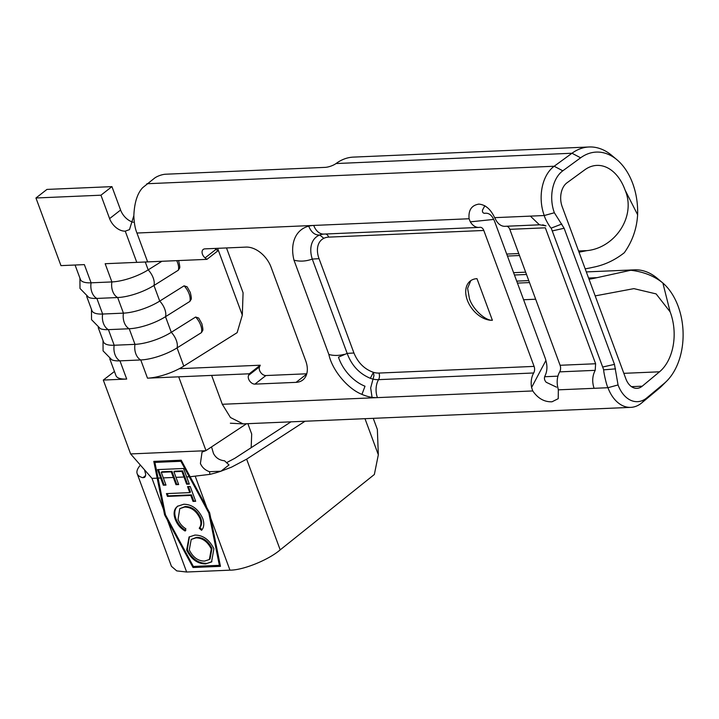<?xml version="1.0" encoding="UTF-8"?>
<svg xmlns="http://www.w3.org/2000/svg" width="719" height="719" viewBox="0 0 719 719"><rect width="100%" height="100%" fill="white"/><g stroke="black" fill="none" stroke-linecap="round" stroke-linejoin="round"><path stroke-width="1.08" d="M217.605 248.325L242.312 315.129L237.144 332.654L183.785 366.115A30.441 9.742 159.7 0 1 179.283 368.694A30.441 9.742 159.7 0 1 147.494 378.167L178.698 376.828L205.976 450.579L202.039 452.089L200.412 463.494C202.129 467.458 205.158 470.19 209.49 471.7L220.958 471.215L229.019 464.932L224.535 460.78C219.385 460.277 215.682 457.796 213.426 453.338L211.835 447.874M184.091 285.82L187.129 286.827L190.274 292.399C191.326 296.758 191.596 299.104 191.065 299.437L189.861 301.423A12.735 6.588 -122.1 0 0 189.106 293.837A12.735 6.588 -122.1 0 0 184.091 285.82L159.735 301.09L153.965 285.488L178.312 270.209A12.735 6.588 -122.1 0 0 177.557 262.624A12.735 6.588 -122.1 0 0 176.712 260.646M195.631 317.034L198.678 318.041L201.814 323.613C202.875 327.972 203.135 330.318 202.605 330.65L201.41 332.636A12.735 6.588 -122.1 0 0 200.646 325.051A12.735 6.588 -122.1 0 0 195.631 317.034L171.284 332.304L165.505 316.702L189.861 301.423M98.206 327.576L103.5 341.876A30.441 9.742 -20.3 0 0 114.186 345.246L134.992 344.356A30.441 9.742 -20.3 0 0 171.284 332.304A12.735 6.588 -122.1 0 1 176.29 340.321A12.735 6.588 -122.1 0 1 177.054 347.906L201.41 332.636M75.064 265.014L80.411 279.448A30.441 9.742 -20.3 0 0 91.097 282.819L111.894 281.929A30.441 9.742 -20.3 0 0 148.186 269.877L161.892 261.285M86.666 296.363L91.951 310.662A30.441 9.742 -20.3 0 0 102.646 314.032L123.443 313.142A30.441 9.742 -20.3 0 0 159.735 301.09A12.735 6.588 -122.1 0 1 164.75 309.116A12.735 6.588 -122.1 0 1 165.505 316.702A30.441 9.742 -20.3 0 1 129.213 328.745A12.735 8.556 -92.5 0 1 124.27 322.552A12.735 8.556 -92.5 0 1 123.443 313.142L117.673 297.531A30.441 9.742 -20.3 0 0 153.965 285.488A12.735 6.588 -122.1 0 0 153.201 277.902A12.735 6.588 -122.1 0 0 148.186 269.877L145.274 262.004M595.188 295.886L633.897 288.634L656.114 293.9L670.135 311.857A44.542 29.919 -92.5 0 1 659.521 371.804L642.22 386.193A17.562 11.801 -92.5 0 1 641.95 386.409A17.562 11.801 -92.5 0 1 636.926 388.35A17.562 11.801 -92.5 0 1 625.872 378.841L562.177 206.659A17.562 11.801 -92.5 0 1 566.985 182.806L584.799 169.801A44.542 29.919 -92.5 0 1 596.833 165.406A44.542 29.919 -92.5 0 1 625.072 190.041L637.618 214.747A57.871 38.871 87.5 0 0 616.965 159.771A57.871 38.871 87.5 0 0 580.619 157.812L562.806 170.807A30.89 20.752 87.5 0 0 562.33 171.167A30.89 20.752 87.5 0 0 554.358 212.752L564.118 228.247L614.475 364.38L618.052 384.944A30.89 20.752 87.5 0 0 646.803 397.868L664.095 383.479A57.871 38.871 87.5 0 0 666.648 381.16A57.871 38.871 87.5 0 0 662.873 283.025L657.184 278.244A63.281 42.511 -92.5 0 0 634.544 269.841A63.281 42.511 -92.5 0 0 630.788 270.254L596.959 277.678A58.545 18.739 -20.3 0 1 589.032 279.242M666.648 381.16L661.813 385.977A63.281 42.511 -92.5 0 1 659.026 388.512L641.725 402.91A36.301 24.383 -92.5 0 1 641.177 403.35A36.301 24.383 -92.5 0 1 630.797 407.367A36.301 24.383 -92.5 0 1 607.95 387.712C606.243 384.575 603.367 370.878 603.708 369.845L551.203 228.112C550.538 228.103 545.245 219.646 544.256 215.529A36.301 24.383 -92.5 0 1 553.621 166.664A36.301 24.383 -92.5 0 1 554.178 166.242L571.991 153.237A63.281 42.511 -92.5 0 1 589.104 146.982A63.281 42.511 -92.5 0 1 611.734 155.385L616.965 159.771M484.876 205.724L482.494 210.083C482.224 212.267 483.042 213.327 484.966 213.282C488.614 212.815 491.517 214.864 493.683 219.43L470.325 221.847L469.076 218.756C468.303 210.164 471.565 205.275 478.881 204.115C485.415 204.681 490.673 209.193 494.636 217.659L544.256 215.529L554.358 212.752M630.797 407.367L243.076 423.877L230.448 417.514L222.306 404.285L211.629 375.408L249.259 373.79L260.251 365.216L179.283 368.694M506.742 226.224A5.851 3.937 -92.5 0 1 509.807 229.343L560.092 365.279A5.851 3.937 -92.5 0 1 559.679 371.867A15.98 10.731 87.5 0 0 557.593 386.355L558.33 389.842L558.232 398.677L552.003 401.786C544.373 402.074 537.965 398.461 532.77 390.947L531.593 387.478L545.883 360.525A15.98 10.731 87.5 0 0 545.083 357.819L494.798 221.883A15.98 10.731 87.5 0 0 493.683 219.43M222.306 404.285L532.77 390.947M189.762 492.614L187.542 486.61L190.211 486.493L195.685 501.305L193.025 501.413L190.805 495.418L167.464 496.416L166.431 493.611L189.762 492.614L190.454 492.075L188.414 486.574M194.858 535.08C202.938 535.071 209.283 539.618 213.903 548.714L211.557 561.943L205.643 563.885C197.545 563.858 191.218 559.265 186.652 550.107L189.061 537.003L194.858 535.08M202.632 518.255C204.448 523.351 204.088 527.369 201.572 530.316L199.217 528.231C201.158 525.76 201.41 522.479 199.972 518.372C196.305 510.858 191.173 507.093 184.585 507.066L179.786 508.639L178.033 519.486C179.642 523.486 182.258 526.596 185.879 528.798L185.134 531.026C180.559 528.384 177.287 524.528 175.319 519.469C173.585 514.831 173.719 511.038 175.724 508.081L177.449 506.293L183.731 504.253C191.883 504.307 198.183 508.98 202.632 518.255M175.993 477.353L178.654 484.552L175.993 484.669L171.257 471.862L161.254 472.293L165.99 485.1L163.321 485.208L157.551 469.606L183.552 468.491L189.322 484.094L186.652 484.211L181.916 471.403L173.917 471.745L175.993 477.353L183.992 477.012M163.33 477.892L173.324 477.461M158.063 478.117L165.46 514.795L193.375 566.446L219.367 565.323L208.798 512.935L180.882 461.283L154.891 462.407L158.063 478.117L160.661 478.009M186.661 476.895L189.259 476.778M205.391 450.723L130.624 453.932L151.997 478.378L157.173 478.162L164.588 514.822L193.043 567.516L220.463 566.338L210.757 518.237L229.963 570.158C243.103 570.239 268.412 560.011 280.194 549.873L374.356 474.486L378.329 454.759L377.358 429.441L373.287 418.431M140.412 465.13A42.151 13.49 -20.3 0 0 137.185 473.713L171.446 566.329L176.748 570.895L186.634 572.018L229.963 570.158M205.976 450.579L246.356 423.886M137.185 473.713A42.151 13.49 -20.3 0 0 142.892 477.695L145.589 475.601M144.519 469.822L145.705 474.369L145.409 476.212L144.6 477.38L142.892 477.695M195.325 476.517L206.829 507.632L190.14 476.742L209.93 474.36A42.151 13.49 -20.3 0 0 220.958 471.215L231.581 467.125L246.635 459.162L304.838 421.37M206.829 507.632L209.687 512.89L210.757 518.237M365.018 418.782L378.329 454.759M290.773 421.972L234.825 458.3L226.458 462.73M247.92 423.815L251.695 434.024L251.174 447.685M190.14 476.742L181.215 460.214L153.794 461.391L157.173 478.162M209.93 474.36L209.49 471.7M372.757 397.427L372.226 397.841L372.047 397.337L370.671 387.892L373.952 375.642L373.413 372.325L370.33 378.293A28.886 19.296 -128 0 0 373.071 379.102A28.886 19.296 -128 0 0 378.553 379.65A5.851 3.937 87.5 0 0 378.967 373.062A23.421 15.647 52 0 1 373.413 372.325C364.488 369.215 357.99 362.771 353.937 353.002L347.16 353.38C351.627 365.432 359.347 373.736 370.33 378.293M293.981 260.17A43.814 29.272 52 0 1 308.721 226.161L308.532 225.658L313.736 225.433A15.98 10.731 87.5 0 0 323.793 234.079L322.687 234.196A28.886 19.296 -128 0 0 319.757 234.987L323.838 238.313A23.421 15.647 -128 0 0 319.047 258.678L312.271 259.065C306.051 261.348 299.958 261.716 293.981 260.17L328.871 354.485C332.052 369.997 347.645 388.808 361.945 394.372A43.814 29.272 -128 0 0 372.047 397.337A43.814 29.272 -128 0 0 377.43 397.616A15.98 10.731 -92.5 0 1 378.553 379.65L533.678 372.981A15.98 10.731 87.5 0 0 531.593 387.478M79.926 278.145L79.998 288.463L88.788 297.432A30.441 9.742 -20.3 0 0 96.876 298.43A12.735 8.556 -92.5 0 1 91.924 292.238A12.735 8.556 -92.5 0 1 91.097 282.819L84.366 264.619L60.962 265.626L35.95 197.995L100.948 195.2L109.603 218.612A14.641 9.778 -128 0 0 125.25 231.15L136.79 262.363L147.629 261.896L136.943 233.028C135.145 228.75 134.111 222.962 133.842 215.673C134.39 202.704 137.329 193.384 142.641 187.713L154.675 178.042A8.197 2.481 -19.2 0 1 165.613 174.223L325.078 167.374A8.197 2.481 160.8 0 0 336.016 163.555L571.991 153.237L580.619 157.812M147.629 261.896L206.928 259.352L205.095 257.878A5.851 3.91 52 0 1 203.198 249.457A5.851 3.91 52 0 1 204.87 248.873L246.042 247.102A23.421 15.647 52 0 1 271.072 267.162L305.701 360.803A23.421 15.647 52 0 1 302.78 380.009A23.421 15.647 52 0 1 296.066 382.355L254.903 384.126A5.851 3.91 52 0 1 249.718 381.079A5.851 3.91 52 0 1 248.558 375.372L249.259 373.79M545.883 360.525C547.492 366.169 547.222 371.247 545.065 375.749C543.95 377.987 544.328 380.162 546.188 382.265L556.533 387.173M306.761 373.79L265.895 375.543A5.851 3.91 52 0 1 260.709 372.505A5.851 3.91 52 0 1 259.55 366.798L260.251 365.216M206.928 259.352L217.92 250.778L216.086 249.304A5.851 3.91 52 0 1 215.152 248.423M178.483 260.575L178.725 261.195C179.786 265.545 180.047 267.89 179.516 268.223L178.312 270.209M91.466 309.359L91.538 319.676L100.327 328.646A30.441 9.742 -20.3 0 0 108.416 329.644L129.213 328.745L134.992 344.356A12.735 8.556 -92.5 0 0 135.819 353.766A12.735 8.556 -92.5 0 0 140.762 359.958A30.441 9.742 -20.3 0 0 177.054 347.906L183.785 366.115M103.015 340.572L103.087 350.89L111.876 359.86A30.441 9.742 -20.3 0 0 119.965 360.857L140.762 359.958L147.494 378.167M130.624 453.932L103.302 380.063L126.697 379.057A30.441 9.742 159.7 0 1 116.002 375.686L109.755 358.79M136.79 262.363L105.163 263.72L111.894 281.929A12.735 8.556 -92.5 0 0 112.721 291.339A12.735 8.556 -92.5 0 0 117.673 297.531L96.876 298.43L102.646 314.032A12.735 8.556 -92.5 0 0 103.473 323.442A12.735 8.556 -92.5 0 0 108.416 329.644L114.186 345.246A12.735 8.556 -92.5 0 0 115.013 354.656A12.735 8.556 -92.5 0 0 119.965 360.857L126.697 379.057M114.447 371.48L103.302 380.063M35.95 197.995L46.942 189.421L111.939 186.625L120.594 210.038A14.641 9.778 -128 0 0 133.303 222.261M589.104 146.982L353.38 157.11A63.281 42.511 87.5 0 0 336.276 163.366M319.047 258.678L353.937 353.002M470.325 221.847A15.98 10.731 87.5 0 0 478.917 227.42A15.98 10.731 87.5 0 0 479.798 227.33A5.851 3.937 -92.5 0 1 480.121 227.294A5.851 3.937 -92.5 0 1 483.806 230.466L534.091 366.393A5.851 3.937 -92.5 0 1 533.678 372.981M476.985 278.666L492.38 320.279A23.421 15.647 52 0 1 467.35 300.218A23.421 15.647 52 0 1 470.28 281.012A23.421 15.647 52 0 1 476.985 278.666M361.945 394.372L365.009 386.22A34.773 23.233 -128 0 1 338.478 357.199L347.16 353.38L312.271 259.065A28.886 19.296 52 0 1 319.757 234.987C314.958 235.329 311.282 232.39 308.721 226.161L309.413 225.613M469.076 218.756L313.736 225.433A43.814 29.272 -128 0 0 308.721 226.161M484.642 213.318L484.049 213.264M478.297 204.151L478.881 204.115M507.434 256.045L519.486 255.524M513.591 272.69L525.652 272.168M509.807 229.343L545.335 227.815L595.62 363.751L560.092 365.279M558.33 389.842L594.083 388.314C591.953 381.843 592.33 375.857 595.206 370.339L595.62 363.751M494.636 217.659L496.326 220.733A15.98 10.731 87.5 0 0 504.918 226.305L539.888 224.795M530.388 216.122L539.349 224.741L545.973 225.883L542.692 224.813M523.594 299.742L535.655 299.221M517.437 283.097L529.499 282.576M670.135 311.857L662.873 283.025C654.335 276.051 643.64 271.791 630.788 270.254M585.185 268.843A58.545 18.739 -20.3 0 0 593.112 267.27C604.4 265.059 614.799 260.215 624.299 252.728C632.369 241.341 636.809 228.687 637.618 214.747M625.072 190.041C636.486 216.599 614.754 247.983 586.965 250.625L579.02 252.189M594.083 388.314L607.95 387.712L618.052 384.944M603.708 369.845L615.545 368.865M551.203 228.112L561.827 224.022M470.765 280.653L467.611 288.301L469.417 298.61C472.536 308.864 485.172 320.782 492.38 320.279M344.149 354.377C338.712 355.743 333.616 355.779 328.871 354.485M125.25 231.15L129.474 229.64L133.842 215.673M100.948 195.2L111.939 186.625M242.312 315.129L243.076 292.759L226.494 247.938M178.698 376.828L211.629 375.408M193.447 566.437L193.735 566.976L193.043 567.516M154.576 461.364L165.424 514.579M165.262 514.301L164.588 514.822M193.735 566.976L220.365 565.835M181.503 460.753L155.574 461.868L154.891 462.407M219.367 565.323L220.059 564.792L209.517 512.575M181.521 460.789L180.882 461.283M209.436 512.431L208.798 512.935M211.898 561.665L205.643 563.885M206.326 563.345C198.228 563.319 191.901 558.726 187.335 549.577L186.652 550.107M187.335 549.577L189.412 536.742M209.373 559.499L210.056 558.96L211.97 548.417C208.231 541.039 203.1 537.345 196.593 537.345L191.218 539.421L189.286 549.891C192.944 557.351 198.058 561.081 204.609 561.081L209.373 559.499L211.278 548.948C207.539 541.578 202.416 537.884 195.91 537.875L191.218 539.421M211.97 548.417L211.278 548.948M196.593 537.345L195.91 537.875M202.111 529.651L199.9 527.692L199.217 528.231M199.9 527.692C201.85 525.23 202.102 521.94 200.655 517.842L199.972 518.372M200.655 517.842C196.988 510.328 191.865 506.553 185.277 506.527L184.585 507.066M185.277 506.527L179.786 508.639M185.817 530.487C181.251 527.845 177.979 523.989 176.002 518.929L175.319 519.469M176.002 518.929C174.277 514.292 174.411 510.499 176.416 507.551L175.724 508.081M176.416 507.551L177.791 506.032M195.505 500.801L193.025 501.413M193.708 500.882L191.488 494.879L190.805 495.418M191.488 494.879L168.156 495.876L167.464 496.416M168.156 495.876L167.302 493.576M189.142 483.599L186.652 484.211M187.344 483.671L182.608 470.873L181.916 471.403M182.608 470.873L174.609 471.215L173.917 471.745M178.474 484.058L175.993 484.669M176.676 484.13L171.94 471.331L171.257 471.862M171.94 471.331L161.937 471.754L161.254 472.293M165.81 484.597L163.321 485.208M164.013 484.678L158.423 469.57M631.48 386.651L642.22 386.193M151.997 478.378L163.501 509.492M167.428 520.098L186.634 572.018M246.635 459.162L280.194 549.873M136.943 233.028L308.532 225.658M544.634 376.738L557.926 376.163M623.831 373.332L659.521 371.804M534.091 366.393L378.967 373.062M323.838 238.313A23.421 15.647 52 0 1 328.682 237.126L483.806 230.466M325.626 234.008A5.851 3.937 -92.5 0 1 328.682 237.126M484.327 213.309L484.966 213.282M146.874 183.74L554.178 166.242L562.806 170.807M559.679 371.867L595.206 370.339M516.709 281.12L528.771 280.608M588.582 278.037L596.959 277.678M506.706 254.068L518.759 253.555M578.579 250.985L586.965 250.625M659.026 388.512L664.095 383.479M641.725 402.91L646.803 397.868M602.908 366.969L614.475 364.38M552.56 230.862L564.118 228.247M248.558 375.372L259.55 366.798M254.903 384.126L265.895 375.543M296.066 382.355L306.68 374.078M205.095 257.878L216.086 249.304M109.603 218.612L120.594 210.038M323.793 234.079L478.917 227.42M514.445 275L526.506 274.487M586.318 271.917L634.544 269.841M243.076 423.877L230.368 423.212"/></g></svg>
